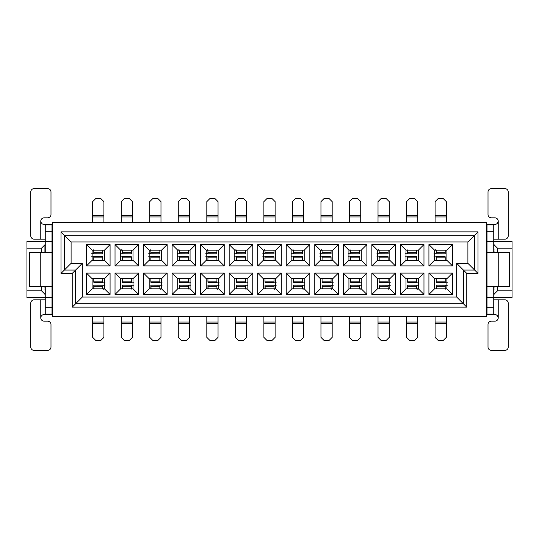 <?xml version="1.0" encoding="UTF-8"?>
<svg xmlns="http://www.w3.org/2000/svg" width="539" height="539" viewBox="0 0 539 539"><rect width="100%" height="100%" fill="white"/><g stroke="black" fill="none" stroke-linecap="round" stroke-linejoin="round"><path stroke-width="0.81" d="M478.012 231.864L60.988 231.864L64.363 235.233L474.637 235.233L467.899 241.977L467.899 263.322L478.012 273.435L478.012 231.864L474.637 235.233L474.637 270.059L463.405 270.059L463.405 303.767L466.774 307.136L466.774 273.435L456.668 263.322L456.668 297.023L463.405 303.767L75.595 303.767L72.226 307.136L466.774 307.136M466.774 273.435L478.012 273.435M467.899 263.322L456.668 263.322M456.668 297.023L82.332 297.023L75.595 303.767L75.595 270.059L72.226 273.435L60.988 273.435L60.988 231.864M71.101 241.977L71.101 263.322L82.332 263.322L75.595 270.059L64.363 270.059L64.363 235.233L71.101 241.977L467.899 241.977M486.663 222.317L486.663 316.683L52.337 316.683L52.337 222.317L486.663 222.317M72.226 307.136L72.226 273.435M494.074 252.535L493.737 244.787M487 244.787L486.663 244.787M486.663 249.281L487 249.281M493.737 249.281L494.074 249.281M494.074 289.719L493.737 289.719M487 289.719L486.663 289.719M486.663 294.213L487 294.213M493.737 294.213L494.074 286.465M487 252.65L486.663 252.65M486.663 286.35L487 286.35M486.663 297.589L487 297.589M493.737 297.589L494.074 294.213L497.443 290.844L512.05 290.844L512.05 248.156L497.443 248.156L497.443 252.535M497.443 248.156L494.074 244.787L493.737 241.411M487 241.411L486.663 241.411M497.443 286.465L497.443 290.844M512.05 248.156L512.05 241.411L494.074 241.411M494.074 297.589L512.05 297.589L512.05 290.844M487 253.68L487 224.561L493.737 224.561L493.737 252.535M493.737 286.465L493.737 314.439L487 314.439L487 285.32M487 286.465L487 252.535L509.463 252.535L509.463 286.465L487 286.465M498.231 239.168L498.231 221.192A3.369 3.369 0 0 0 494.863 217.823L491.379 217.823A3.369 3.369 0 0 1 488.011 214.455L488.011 191.985A3.369 3.369 0 0 1 491.379 188.61L504.861 188.61A3.369 3.369 0 0 1 508.23 191.985L508.23 235.799A3.369 3.369 0 0 1 504.861 239.168L493.737 239.168M498.231 221.192L497.362 223.449L495.691 224.46L487 224.561M487 231.305L493.737 231.305M487 241.526L493.737 241.526M487 297.474L493.737 297.474M487 307.695L493.737 307.695M487 314.439L495.867 314.594L497.504 315.713L498.231 317.808L498.231 299.832L493.737 299.832M498.231 299.832L504.861 299.832A3.369 3.369 0 0 1 508.23 303.201L508.23 347.015A3.369 3.369 0 0 1 504.861 350.39L491.379 350.39A3.369 3.369 0 0 1 488.011 347.015L488.011 324.545A3.369 3.369 0 0 1 491.379 321.177L494.863 321.177A3.369 3.369 0 0 0 498.231 317.808M275.119 316.683L275.119 337.353L272.195 340.277L266.805 340.277L263.881 337.353L263.881 316.683M263.881 222.317L263.881 201.647L266.805 198.723L272.195 198.723L275.119 201.647L275.119 222.317M303.652 316.683L303.652 337.353L300.728 340.277L295.338 340.277L292.421 337.353L292.421 316.683M292.421 222.317L292.421 201.647L295.338 198.723L300.728 198.723L303.652 201.647L303.652 222.317M332.186 316.683L332.186 337.353L329.268 340.277L323.872 340.277L320.954 337.353L320.954 316.683M320.954 222.317L320.954 201.647L323.872 198.723L329.268 198.723L332.186 201.647L332.186 222.317M360.726 316.683L360.726 337.353L357.802 340.277L352.412 340.277L349.488 337.353L349.488 316.683M349.488 222.317L349.488 201.647L352.412 198.723L357.802 198.723L360.726 201.647L360.726 222.317M389.259 316.683L389.259 337.353L386.335 340.277L380.945 340.277L378.021 337.353L378.021 316.683M378.021 222.317L378.021 201.647L380.945 198.723L386.335 198.723L389.259 201.647L389.259 222.317M417.792 316.683L417.792 337.353L414.875 340.277L409.478 340.277L406.561 337.353L406.561 316.683M406.561 222.317L406.561 201.647L409.478 198.723L414.875 198.723L417.792 201.647L417.792 222.317M446.326 316.683L446.326 337.353L443.408 340.277L438.018 340.277L435.094 337.353L435.094 316.683M435.094 222.317L435.094 201.647L438.018 198.723L443.408 198.723L446.326 201.647L446.326 222.317M82.332 263.322L82.332 297.023M229.169 273.098L252.764 273.098L252.764 294.442L229.169 294.442L229.169 273.098L234.788 278.71L247.145 278.71L252.764 273.098M229.169 244.558L252.764 244.558L252.764 265.902L229.169 265.902L229.169 244.558L234.788 250.177L247.145 250.177L252.764 244.558M200.636 273.098L224.224 273.098L224.224 294.442L200.636 294.442L200.636 273.098L206.248 278.71L218.612 278.71L224.224 273.098M200.636 244.558L224.224 244.558L224.224 265.902L200.636 265.902L200.636 244.558L206.248 250.177L218.612 250.177L224.224 244.558M172.096 273.098L195.691 273.098L195.691 294.442L172.096 294.442L172.096 273.098L177.715 278.71L190.072 278.71L195.691 273.098M172.096 244.558L195.691 244.558L195.691 265.902L172.096 265.902L172.096 244.558L177.715 250.177L190.072 250.177L195.691 244.558M143.563 273.098L167.157 273.098L167.157 294.442L143.563 294.442L143.563 273.098L149.182 278.71L161.538 278.71L167.157 273.098M143.563 244.558L167.157 244.558L167.157 265.902L143.563 265.902L143.563 244.558L149.182 250.177L161.538 250.177L167.157 244.558M115.029 273.098L138.617 273.098L138.617 294.442L115.029 294.442L115.029 273.098L120.642 278.71L133.005 278.71L138.617 273.098M115.029 244.558L138.617 244.558L138.617 265.902L115.029 265.902L115.029 244.558L120.642 250.177L133.005 250.177L138.617 244.558M86.489 273.098L110.084 273.098L110.084 294.442L86.489 294.442L86.489 273.098L92.108 278.71L104.465 278.71L110.084 273.098M86.489 244.558L110.084 244.558L110.084 265.902L86.489 265.902L86.489 244.558L92.108 250.177L104.465 250.177L110.084 244.558M281.297 244.558L257.703 244.558L257.703 265.902L281.297 265.902L281.297 244.558L275.678 250.177L263.322 250.177L263.322 260.29L275.678 260.29L275.678 250.177M281.297 273.098L257.703 273.098L257.703 294.442L281.297 294.442L281.297 273.098L275.678 278.71L263.322 278.71L263.322 288.823L275.678 288.823L275.678 278.71M309.831 244.558L286.236 244.558L286.236 265.902L309.831 265.902L309.831 244.558L304.212 250.177L291.855 250.177L291.855 260.29L304.212 260.29L304.212 250.177M309.831 273.098L286.236 273.098L286.236 294.442L309.831 294.442L309.831 273.098L304.212 278.71L291.855 278.71L291.855 288.823L304.212 288.823L304.212 278.71M338.364 244.558L314.776 244.558L314.776 265.902L338.364 265.902L338.364 244.558L332.752 250.177L320.388 250.177L320.388 260.29L332.752 260.29L332.752 250.177M338.364 273.098L314.776 273.098L314.776 294.442L338.364 294.442L338.364 273.098L332.752 278.71L320.388 278.71L320.388 288.823L332.752 288.823L332.752 278.71M366.904 244.558L343.309 244.558L343.309 265.902L366.904 265.902L366.904 244.558L361.285 250.177L348.928 250.177L348.928 260.29L361.285 260.29L361.285 250.177M366.904 273.098L343.309 273.098L343.309 294.442L366.904 294.442L366.904 273.098L361.285 278.71L348.928 278.71L348.928 288.823L361.285 288.823L361.285 278.71M395.437 244.558L371.843 244.558L371.843 265.902L395.437 265.902L395.437 244.558L389.818 250.177L377.462 250.177L377.462 260.29L389.818 260.29L389.818 250.177M395.437 273.098L371.843 273.098L371.843 294.442L395.437 294.442L395.437 273.098L389.818 278.71L377.462 278.71L377.462 288.823L389.818 288.823L389.818 278.71M423.971 244.558L400.383 244.558L400.383 265.902L423.971 265.902L423.971 244.558L418.358 250.177L405.995 250.177L405.995 260.29L418.358 260.29L418.358 250.177M423.971 273.098L400.383 273.098L400.383 294.442L423.971 294.442L423.971 273.098L418.358 278.71L405.995 278.71L405.995 288.823L418.358 288.823L418.358 278.71M452.511 244.558L428.916 244.558L428.916 265.902L452.511 265.902L452.511 244.558L446.892 250.177L434.535 250.177L434.535 260.29L446.892 260.29L446.892 250.177M452.511 273.098L428.916 273.098L428.916 294.442L452.511 294.442L452.511 273.098L446.892 278.71L434.535 278.71L434.535 288.823L446.892 288.823L446.892 278.71M257.703 244.558L263.322 250.177M275.678 260.29L281.297 265.902M257.703 265.902L263.322 260.29M257.703 273.098L263.322 278.71M275.678 288.823L281.297 294.442M257.703 294.442L263.322 288.823M286.236 244.558L291.855 250.177M304.212 260.29L309.831 265.902M286.236 265.902L291.855 260.29M286.236 273.098L291.855 278.71M304.212 288.823L309.831 294.442M286.236 294.442L291.855 288.823M314.776 244.558L320.388 250.177M332.752 260.29L338.364 265.902M314.776 265.902L320.388 260.29M314.776 273.098L320.388 278.71M332.752 288.823L338.364 294.442M314.776 294.442L320.388 288.823M343.309 244.558L348.928 250.177M361.285 260.29L366.904 265.902M343.309 265.902L348.928 260.29M343.309 273.098L348.928 278.71M361.285 288.823L366.904 294.442M343.309 294.442L348.928 288.823M371.843 244.558L377.462 250.177M389.818 260.29L395.437 265.902M371.843 265.902L377.462 260.29M371.843 273.098L377.462 278.71M389.818 288.823L395.437 294.442M371.843 294.442L377.462 288.823M400.383 244.558L405.995 250.177M418.358 260.29L423.971 265.902M400.383 265.902L405.995 260.29M400.383 273.098L405.995 278.71M418.358 288.823L423.971 294.442M400.383 294.442L405.995 288.823M428.916 244.558L434.535 250.177M446.892 260.29L452.511 265.902M428.916 265.902L434.535 260.29M428.916 273.098L434.535 278.71M446.892 288.823L452.511 294.442M428.916 294.442L434.535 288.823M274.607 278.137L273.994 279.195M273.994 278.71L273.994 282.146L276.238 282.2M265.006 282.254L274.297 282.254L265.006 282.254L265.006 278.71M265.006 285.171L265.006 286.31L273.994 286.31L274.297 285.171L265.006 285.171L276.238 285.225M273.994 288.992L273.994 288.23L274.607 289.295M265.006 288.736L265.006 286.31L265.276 288.823M265.006 288.823L265.006 288.358M273.994 286.31L273.994 288.823M273.832 278.71A2.244 0.977 0 0 1 273.994 279.074M265.168 278.71A2.244 0.977 180 0 0 265.006 279.074M273.718 288.823A2.244 0.977 -0 0 0 273.994 288.358M264.393 260.863L265.006 259.805M265.006 260.29L265.006 256.854L262.762 256.8M273.994 256.746L264.703 256.746L273.994 256.746L273.994 260.29M273.994 253.829L273.994 252.69L265.006 252.69L264.703 253.829L273.994 253.829L262.762 253.775M265.006 250.008L265.006 250.77L264.393 249.705M273.994 250.177L273.994 252.69M265.006 252.69L265.006 250.177M265.168 260.29A2.244 0.977 180 0 1 265.006 259.926M273.832 260.29A2.244 0.977 0 0 0 273.994 259.926M273.994 250.642L273.724 250.177M265.282 250.177A2.244 0.977 180 0 0 265.006 250.642M303.14 278.137L302.527 279.195M302.527 278.71L302.527 282.146L304.778 282.2M293.539 282.254L302.837 282.254L293.539 282.254L293.539 278.71M293.539 285.171L293.539 286.31L302.527 286.31L302.837 285.171L293.539 285.171L304.778 285.225M302.527 288.992L302.527 288.23L303.14 289.295M293.539 288.736L293.539 286.31L293.816 288.823M293.539 288.823L293.539 288.358M302.527 286.31L302.527 288.823M302.372 278.71A2.244 0.977 0 0 1 302.527 279.074M293.701 278.71A2.244 0.977 180 0 0 293.539 279.074M302.258 288.823A2.244 0.977 -0 0 0 302.527 288.358M292.926 260.863L293.539 259.805M293.539 260.29L293.539 256.854L291.296 256.8M302.527 256.746L293.236 256.746L302.527 256.746L302.527 260.29M302.527 253.829L302.527 252.69L293.539 252.69L293.236 253.829L302.527 253.829L291.296 253.775M293.539 250.008L293.539 250.77L292.926 249.705M302.527 250.177L302.527 252.69M293.539 252.69L293.539 250.177M293.701 260.29A2.244 0.977 180 0 1 293.539 259.926M302.372 260.29A2.244 0.977 0 0 0 302.527 259.926M302.527 250.642L302.258 250.177M293.816 250.177A2.244 0.977 180 0 0 293.539 250.642M331.68 278.137L331.067 279.195M331.067 278.71L331.067 282.146L333.311 282.2M322.079 282.254L331.37 282.254L322.079 282.254L322.079 278.71M322.079 285.171L322.079 286.31L331.067 286.31L331.37 285.171L322.079 285.171L333.311 285.225M331.067 288.992L331.067 288.23L331.674 289.295M322.079 288.736L322.079 286.31L322.349 288.823M322.079 288.823L322.079 288.358M331.067 286.31L331.067 288.823M330.906 278.71A2.244 0.977 0 0 1 331.067 279.074M322.234 278.71A2.244 0.977 180 0 0 322.079 279.074M330.791 288.823A2.244 0.977 -0 0 0 331.067 288.358M321.466 260.863L322.079 259.805M322.079 260.29L322.079 256.854L319.829 256.8M331.067 256.746L321.77 256.746L331.067 256.746L331.067 260.29M331.067 253.829L331.067 252.69L322.079 252.69L321.77 253.829L331.067 253.829L319.829 253.775M322.079 250.008L322.079 250.77L321.466 249.705M331.067 250.177L331.067 252.69M322.079 252.69L322.079 250.177M322.234 260.29A2.244 0.977 180 0 1 322.079 259.926M330.906 260.29A2.244 0.977 0 0 0 331.067 259.926M331.067 250.642L330.791 250.177M322.349 250.177A2.244 0.977 180 0 0 322.079 250.642M360.214 278.137L359.601 279.195M359.601 278.71L359.601 282.146L361.844 282.2M350.613 282.254L359.904 282.254L350.613 282.254L350.613 278.71M350.613 285.171L350.613 286.31L359.601 286.31L359.904 285.171L350.613 285.171L361.844 285.225M359.601 288.992L359.601 288.23L360.214 289.295M350.613 288.736L350.613 286.31L350.882 288.823M350.613 288.823L350.613 288.358M359.601 286.31L359.601 288.823M359.439 278.71A2.244 0.977 0 0 1 359.601 279.074M350.768 278.71A2.244 0.977 180 0 0 350.613 279.074M359.324 288.823A2.244 0.977 -0 0 0 359.601 288.358M350 260.863L350.613 259.805M350.613 260.29L350.613 256.854L348.362 256.8M359.601 256.746L350.31 256.746L359.601 256.746L359.601 260.29M359.601 253.829L359.601 252.69L350.613 252.69L350.31 253.829L359.601 253.829L348.362 253.775M350.613 250.008L350.613 250.77L350 249.705M359.601 250.177L359.601 252.69M350.613 252.69L350.613 250.177M350.768 260.29A2.244 0.977 180 0 1 350.613 259.926M359.439 260.29A2.244 0.977 0 0 0 359.601 259.926M359.601 250.642L359.324 250.177M350.889 250.177A2.244 0.977 180 0 0 350.613 250.642M388.747 278.137L388.134 279.195M388.134 278.71L388.134 282.146L390.384 282.2M379.146 282.254L388.437 282.254L379.146 282.254L379.146 278.71M379.146 285.171L379.146 286.31L388.134 286.31L388.437 285.171L379.146 285.171L390.384 285.225M388.134 288.992L388.134 288.23L388.747 289.295M379.146 288.736L379.146 286.31L379.422 288.823M379.146 288.823L379.146 288.358M388.134 286.31L388.134 288.823M387.979 278.71A2.244 0.977 0 0 1 388.134 279.074M379.308 278.71A2.244 0.977 180 0 0 379.146 279.074M387.858 288.823A2.244 0.977 -0 0 0 388.134 288.358M378.533 260.863L379.146 259.805M379.146 260.29L379.146 256.854L376.902 256.8M388.134 256.746L378.843 256.746L388.134 256.746L388.134 260.29M388.134 253.829L388.134 252.69L379.146 252.69L378.843 253.829L388.134 253.829L376.902 253.775M379.146 250.008L379.146 250.77L378.533 249.705M388.134 250.177L388.134 252.69M379.146 252.69L379.146 250.177M379.308 260.29A2.244 0.977 180 0 1 379.146 259.926M387.979 260.29A2.244 0.977 0 0 0 388.134 259.926M388.134 250.642L387.864 250.177M379.422 250.177A2.244 0.977 180 0 0 379.146 250.642M417.28 278.137L416.667 279.195M416.667 278.71L416.667 282.146L418.918 282.2M407.679 282.254L416.977 282.254L407.679 282.254L407.679 278.71M407.679 285.171L407.679 286.31L416.667 286.31L416.977 285.171L407.679 285.171L418.918 285.225M416.667 288.992L416.667 288.23L417.28 289.295M407.679 288.736L407.679 286.31L407.956 288.823M407.679 288.823L407.679 288.358M416.667 286.31L416.667 288.823M416.512 278.71A2.244 0.977 0 0 1 416.667 279.074M407.841 278.71A2.244 0.977 180 0 0 407.679 279.074M416.398 288.823A2.244 0.977 -0 0 0 416.667 288.358M407.066 260.863L407.679 259.805M407.679 260.29L407.679 256.854L405.436 256.8M416.667 256.746L407.376 256.746L416.667 256.746L416.667 260.29M416.667 253.829L416.667 252.69L407.679 252.69L407.376 253.829L416.667 253.829L405.436 253.775M407.679 250.008L407.679 250.77L407.073 249.705M416.667 250.177L416.667 252.69M407.679 252.69L407.679 250.177M407.841 260.29A2.244 0.977 180 0 1 407.679 259.926M416.512 260.29A2.244 0.977 0 0 0 416.667 259.926M416.667 250.642L416.398 250.177M407.956 250.177A2.244 0.977 180 0 0 407.679 250.642M445.82 278.137L445.207 279.195M445.207 278.71L445.207 282.146L447.451 282.2M436.219 282.254L445.51 282.254L436.219 282.254L436.219 278.71M436.219 285.171L436.219 286.31L445.207 286.31L445.51 285.171L436.219 285.171L447.451 285.225M445.207 288.992L445.207 288.23L445.82 289.295M436.219 288.736L436.219 286.31L436.489 288.823M436.219 288.823L436.219 288.358M445.207 286.31L445.207 288.823M445.046 278.71A2.244 0.977 0 0 1 445.207 279.074M436.374 278.71A2.244 0.977 180 0 0 436.219 279.074M444.931 288.823A2.244 0.977 -0 0 0 445.207 288.358M435.606 260.863L436.219 259.805M436.219 260.29L436.219 256.854L433.969 256.8M445.207 256.746L435.916 256.746L445.207 256.746L445.207 260.29M445.207 253.829L445.207 252.69L436.219 252.69L435.916 253.829L445.207 253.829L433.969 253.775M436.219 250.008L436.219 250.77L435.606 249.705M445.207 250.177L445.207 252.69M436.219 252.69L436.219 250.177M436.374 260.29A2.244 0.977 180 0 1 436.219 259.926M445.046 260.29A2.244 0.977 0 0 0 445.207 259.926M445.207 250.642L444.931 250.177M436.496 250.177A2.244 0.977 180 0 0 436.219 250.642M71.101 263.322L60.988 273.435M104.465 250.177L104.465 260.29L110.084 265.902M104.465 260.29L92.108 260.29L86.489 265.902M92.108 260.29L92.108 250.177M104.465 278.71L104.465 288.823L110.084 294.442M104.465 288.823L92.108 288.823L86.489 294.442M92.108 288.823L92.108 278.71M133.005 250.177L133.005 260.29L138.617 265.902M133.005 260.29L120.642 260.29L115.029 265.902M120.642 260.29L120.642 250.177M133.005 278.71L133.005 288.823L138.617 294.442M133.005 288.823L120.642 288.823L115.029 294.442M120.642 288.823L120.642 278.71M161.538 250.177L161.538 260.29L167.157 265.902M161.538 260.29L149.182 260.29L143.563 265.902M149.182 260.29L149.182 250.177M161.538 278.71L161.538 288.823L167.157 294.442M161.538 288.823L149.182 288.823L143.563 294.442M149.182 288.823L149.182 278.71M190.072 250.177L190.072 260.29L195.691 265.902M190.072 260.29L177.715 260.29L172.096 265.902M177.715 260.29L177.715 250.177M190.072 278.71L190.072 288.823L195.691 294.442M190.072 288.823L177.715 288.823L172.096 294.442M177.715 288.823L177.715 278.71M218.612 250.177L218.612 260.29L224.224 265.902M218.612 260.29L206.248 260.29L200.636 265.902M206.248 260.29L206.248 250.177M218.612 278.71L218.612 288.823L224.224 294.442M218.612 288.823L206.248 288.823L200.636 294.442M206.248 288.823L206.248 278.71M247.145 250.177L247.145 260.29L252.764 265.902M247.145 260.29L234.788 260.29L229.169 265.902M234.788 260.29L234.788 250.177M247.145 278.71L247.145 288.823L252.764 294.442M247.145 288.823L234.788 288.823L229.169 294.442M234.788 288.823L234.788 278.71M45.263 241.411L45.263 244.787M52 244.787L52.337 244.787M52.337 241.411L52 241.411M44.926 249.281L45.263 249.281M52 249.281L52.337 249.281M52 252.65L52.337 252.65M52 286.35L52.337 286.35M44.926 289.719L45.263 289.719M52 289.719L52.337 289.719M44.926 286.465L45.263 294.213M52 294.213L52.337 294.213M44.926 297.589L26.95 297.589L26.95 290.844L41.557 290.844L44.926 294.213L45.263 297.589M52 297.589L52.337 297.589M26.95 290.844L26.95 241.411L44.926 241.411M26.95 248.156L41.557 248.156L44.926 244.787L44.926 252.535M52 285.32L52 314.439L45.263 314.439L45.263 286.465M45.263 252.535L45.263 224.561L52 224.561L52 253.68M41.557 290.844L41.557 286.465M41.557 252.535L41.557 248.156M52 252.535L52 286.465L29.537 286.465L29.537 252.535L52 252.535M40.769 299.832L40.769 317.808A3.369 3.369 0 0 0 44.137 321.177L47.621 321.177A3.369 3.369 0 0 1 50.989 324.545L50.989 347.015A3.369 3.369 0 0 1 47.621 350.39L34.139 350.39A3.369 3.369 0 0 1 30.77 347.015L30.77 303.201A3.369 3.369 0 0 1 34.139 299.832L45.263 299.832M40.769 317.808L41.092 316.373L42.386 314.931L45.263 314.439M52 307.695L45.263 307.695M52 297.474L45.263 297.474M52 241.526L45.263 241.526M52 231.305L45.263 231.305M40.769 221.192L40.769 239.168L34.139 239.168A3.369 3.369 0 0 1 30.77 235.799L30.77 191.985A3.369 3.369 0 0 1 34.139 188.61L47.621 188.61A3.369 3.369 0 0 1 50.989 191.985L50.989 214.455A3.369 3.369 0 0 1 47.621 217.823L44.137 217.823A3.369 3.369 0 0 0 40.769 221.192L40.957 222.304L42.298 224.015L45.263 224.561M40.769 239.168L45.263 239.168M93.18 260.863L93.793 259.805M93.793 260.29L93.793 256.854L91.549 256.8M102.781 256.746L93.49 256.746L102.781 256.746L102.781 260.29M102.781 253.829L102.781 252.69L93.793 252.69L93.49 253.829L102.781 253.829L91.549 253.775M93.793 250.008L93.793 250.77L93.18 249.705M103.394 278.137L102.781 279.195M102.781 278.71L102.781 282.146L105.031 282.2M93.793 282.254L103.084 282.254L93.793 282.254L93.793 278.71M93.793 285.171L93.793 286.31L102.781 286.31L103.084 285.171L93.793 285.171L105.031 285.225M102.781 288.992L102.781 288.23L103.394 289.295M121.72 260.863L122.333 259.805M122.333 260.29L122.333 256.854L120.082 256.8M131.321 256.746L122.023 256.746L131.321 256.746L131.321 260.29M131.321 253.829L131.321 252.69L122.333 252.69L122.023 253.829L131.321 253.829L120.082 253.775M122.333 250.008L122.333 250.77L121.72 249.705M131.934 278.137L131.321 279.195M131.321 278.71L131.321 282.146L133.564 282.2M122.333 282.254L131.624 282.254L122.333 282.254L122.333 278.71M122.333 285.171L122.333 286.31L131.321 286.31L131.624 285.171L122.333 285.171L133.564 285.225M131.321 288.992L131.321 288.23L131.927 289.295M150.253 260.863L150.866 259.805M150.866 260.29L150.866 256.854L148.616 256.8M159.854 256.746L150.563 256.746L159.854 256.746L159.854 260.29M159.854 253.829L159.854 252.69L150.866 252.69L150.563 253.829L159.854 253.829L148.616 253.775M150.866 250.008L150.866 250.77L150.253 249.705M160.467 278.137L159.854 279.195M159.854 278.71L159.854 282.146L162.098 282.2M150.866 282.254L160.157 282.254L150.866 282.254L150.866 278.71M150.866 285.171L150.866 286.31L159.854 286.31L160.157 285.171L150.866 285.171L162.098 285.225M159.854 288.992L159.854 288.23L160.467 289.295M178.786 260.863L179.399 259.805M179.399 260.29L179.399 256.854L177.156 256.8M188.387 256.746L179.096 256.746L188.387 256.746L188.387 260.29M188.387 253.829L188.387 252.69L179.399 252.69L179.096 253.829L188.387 253.829L177.156 253.775M179.399 250.008L179.399 250.77L178.786 249.705M189 278.137L188.387 279.195M188.387 278.71L188.387 282.146L190.638 282.2M179.399 282.254L188.69 282.254L179.399 282.254L179.399 278.71M179.399 285.171L179.399 286.31L188.387 286.31L188.69 285.171L179.399 285.171L190.638 285.225M188.387 288.992L188.387 288.23L189 289.295M207.32 260.863L207.933 259.805M207.933 260.29L207.933 256.854L205.689 256.8M216.921 256.746L207.63 256.746L216.921 256.746L216.921 260.29M216.921 253.829L216.921 252.69L207.933 252.69L207.63 253.829L216.921 253.829L205.689 253.775M207.933 250.008L207.933 250.77L207.326 249.705M217.534 278.137L216.921 279.195M216.921 278.71L216.921 282.146L219.171 282.2M207.933 282.254L217.23 282.254L207.933 282.254L207.933 278.71M207.933 285.171L207.933 286.31L216.921 286.31L217.23 285.171L207.933 285.171L219.171 285.225M216.921 288.992L216.921 288.23L217.534 289.295M235.86 260.863L236.473 259.805M236.473 260.29L236.473 256.854L234.222 256.8M245.461 256.746L236.163 256.746L245.461 256.746L245.461 260.29M245.461 253.829L245.461 252.69L236.473 252.69L236.163 253.829L245.461 253.829L234.222 253.775M236.473 250.008L236.473 250.77L235.86 249.705M246.074 278.137L245.461 279.195M245.461 278.71L245.461 282.146L247.704 282.2M236.473 282.254L245.764 282.254L236.473 282.254L236.473 278.71M236.473 285.171L236.473 286.31L245.461 286.31L245.764 285.171L236.473 285.171L247.704 285.225M245.461 288.992L245.461 288.23L246.074 289.295M103.906 316.683L103.906 337.353L100.982 340.277L95.592 340.277L92.674 337.353L92.674 316.683M92.674 222.317L92.674 201.647L95.592 198.723L100.982 198.723L103.906 201.647L103.906 222.317M132.439 316.683L132.439 337.353L129.522 340.277L124.125 340.277L121.208 337.353L121.208 316.683M121.208 222.317L121.208 201.647L124.125 198.723L129.522 198.723L132.439 201.647L132.439 222.317M160.979 316.683L160.979 337.353L158.055 340.277L152.665 340.277L149.741 337.353L149.741 316.683M149.741 222.317L149.741 201.647L152.665 198.723L158.055 198.723L160.979 201.647L160.979 222.317M189.512 316.683L189.512 337.353L186.588 340.277L181.198 340.277L178.274 337.353L178.274 316.683M178.274 222.317L178.274 201.647L181.198 198.723L186.588 198.723L189.512 201.647L189.512 222.317M218.046 316.683L218.046 337.353L215.128 340.277L209.732 340.277L206.814 337.353L206.814 316.683M206.814 222.317L206.814 201.647L209.732 198.723L215.128 198.723L218.046 201.647L218.046 222.317M246.579 316.683L246.579 337.353L243.662 340.277L238.272 340.277L235.348 337.353L235.348 316.683M235.348 222.317L235.348 201.647L238.272 198.723L243.662 198.723L246.579 201.647L246.579 222.317M102.781 250.177L102.781 252.69M93.793 252.69L93.793 250.177M93.793 288.736L93.793 286.31L94.069 288.823M93.793 288.823L93.793 288.358M102.781 286.31L102.781 288.823M131.321 250.177L131.321 252.69M122.333 252.69L122.333 250.177M122.333 288.736L122.333 286.31L122.602 288.823M122.333 288.823L122.333 288.358M131.321 286.31L131.321 288.823M159.854 250.177L159.854 252.69M150.866 252.69L150.866 250.177M150.866 288.736L150.866 286.31L151.136 288.823M150.866 288.823L150.866 288.358M159.854 286.31L159.854 288.823M188.387 250.177L188.387 252.69M179.399 252.69L179.399 250.177M179.399 288.736L179.399 286.31L179.676 288.823M179.399 288.823L179.399 288.358M188.387 286.31L188.387 288.823M216.921 250.177L216.921 252.69M207.933 252.69L207.933 250.177M207.933 288.736L207.933 286.31L208.209 288.823M207.933 288.823L207.933 288.358M216.921 286.31L216.921 288.823M245.461 250.177L245.461 252.69M236.473 252.69L236.473 250.177M236.473 288.736L236.473 286.31L236.742 288.823M236.473 288.823L236.473 288.358M245.461 286.31L245.461 288.823M93.954 260.29A2.244 0.977 180 0 1 93.793 259.926M102.626 260.29A2.244 0.977 0 0 0 102.781 259.926M102.781 250.642L102.511 250.177M94.069 250.177A2.244 0.977 180 0 0 93.793 250.642M102.626 278.71A2.244 0.977 0 0 1 102.781 279.074M93.954 278.71A2.244 0.977 180 0 0 93.793 279.074M102.504 288.823A2.244 0.977 -0 0 0 102.781 288.358M122.488 260.29A2.244 0.977 180 0 1 122.333 259.926M131.159 260.29A2.244 0.977 0 0 0 131.321 259.926M131.321 250.642L131.044 250.177M122.602 250.177A2.244 0.977 180 0 0 122.333 250.642M131.159 278.71A2.244 0.977 0 0 1 131.321 279.074M122.488 278.71A2.244 0.977 180 0 0 122.333 279.074M131.044 288.823A2.244 0.977 -0 0 0 131.321 288.358M151.021 260.29A2.244 0.977 180 0 1 150.866 259.926M159.692 260.29A2.244 0.977 0 0 0 159.854 259.926M159.854 250.642L159.578 250.177M151.142 250.177A2.244 0.977 180 0 0 150.866 250.642M159.692 278.71A2.244 0.977 0 0 1 159.854 279.074M151.021 278.71A2.244 0.977 180 0 0 150.866 279.074M159.578 288.823A2.244 0.977 -0 0 0 159.854 288.358M179.561 260.29A2.244 0.977 180 0 1 179.399 259.926M188.232 260.29A2.244 0.977 0 0 0 188.387 259.926M188.387 250.642L188.118 250.177M179.676 250.177A2.244 0.977 180 0 0 179.399 250.642M188.232 278.71A2.244 0.977 0 0 1 188.387 279.074M179.561 278.71A2.244 0.977 180 0 0 179.399 279.074M188.111 288.823A2.244 0.977 -0 0 0 188.387 288.358M208.094 260.29A2.244 0.977 180 0 1 207.933 259.926M216.766 260.29A2.244 0.977 0 0 0 216.921 259.926M216.921 250.642L216.651 250.177M208.209 250.177A2.244 0.977 180 0 0 207.933 250.642M216.766 278.71A2.244 0.977 0 0 1 216.921 279.074M208.094 278.71A2.244 0.977 180 0 0 207.933 279.074M216.651 288.823A2.244 0.977 -0 0 0 216.921 288.358M236.628 260.29A2.244 0.977 180 0 1 236.473 259.926M245.299 260.29A2.244 0.977 0 0 0 245.461 259.926M245.461 250.642L245.184 250.177M236.742 250.177A2.244 0.977 180 0 0 236.473 250.642M245.299 278.71A2.244 0.977 0 0 1 245.461 279.074M236.628 278.71A2.244 0.977 180 0 0 236.473 279.074M245.184 288.823A2.244 0.977 -0 0 0 245.461 288.358M487 224.918L493.737 224.918M487 314.082L493.737 314.082M498.231 286.465L498.231 252.535M263.881 322.032L275.119 322.032M263.881 323.366L275.119 323.366M275.119 216.968L263.881 216.968M275.119 215.634L263.881 215.634M292.421 322.032L303.652 322.032M292.421 323.366L303.652 323.366M303.652 216.968L292.421 216.968M303.652 215.634L292.421 215.634M320.954 322.032L332.186 322.032M320.954 323.366L332.186 323.366M332.186 216.968L320.954 216.968M332.186 215.634L320.954 215.634M349.488 322.032L360.726 322.032M349.488 323.366L360.726 323.366M360.726 216.968L349.488 216.968M360.726 215.634L349.488 215.634M378.021 322.032L389.259 322.032M378.021 323.366L389.259 323.366M389.259 216.968L378.021 216.968M389.259 215.634L378.021 215.634M406.561 322.032L417.792 322.032M406.561 323.366L417.792 323.366M417.792 216.968L406.561 216.968M417.792 215.634L406.561 215.634M435.094 322.032L446.326 322.032M435.094 323.366L446.326 323.366M446.326 216.968L435.094 216.968M446.326 215.634L435.094 215.634M273.994 281.122L265.006 281.122M265.006 257.878L273.994 257.878M302.527 281.122L293.539 281.122M293.539 257.878L302.527 257.878M331.067 281.122L322.079 281.122M322.079 257.878L331.067 257.878M359.601 281.122L350.613 281.122M350.613 257.878L359.601 257.878M388.134 281.122L379.146 281.122M379.146 257.878L388.134 257.878M416.667 281.122L407.679 281.122M407.679 257.878L416.667 257.878M445.207 281.122L436.219 281.122M436.219 257.878L445.207 257.878M52 314.082L45.263 314.082M52 224.918L45.263 224.918M40.769 252.535L40.769 286.465M93.793 257.878L102.781 257.878M102.781 281.122L93.793 281.122M122.333 257.878L131.321 257.878M131.321 281.122L122.333 281.122M150.866 257.878L159.854 257.878M159.854 281.122L150.866 281.122M179.399 257.878L188.387 257.878M188.387 281.122L179.399 281.122M207.933 257.878L216.921 257.878M216.921 281.122L207.933 281.122M236.473 257.878L245.461 257.878M245.461 281.122L236.473 281.122M92.674 322.032L103.906 322.032M92.674 323.366L103.906 323.366M103.906 216.968L92.674 216.968M103.906 215.634L92.674 215.634M121.208 322.032L132.439 322.032M121.208 323.366L132.439 323.366M132.439 216.968L121.208 216.968M132.439 215.634L121.208 215.634M149.741 322.032L160.979 322.032M149.741 323.366L160.979 323.366M160.979 216.968L149.741 216.968M160.979 215.634L149.741 215.634M178.274 322.032L189.512 322.032M178.274 323.366L189.512 323.366M189.512 216.968L178.274 216.968M189.512 215.634L178.274 215.634M206.814 322.032L218.046 322.032M206.814 323.366L218.046 323.366M218.046 216.968L206.814 216.968M218.046 215.634L206.814 215.634M235.348 322.032L246.579 322.032M235.348 323.366L246.579 323.366M246.579 216.968L235.348 216.968M246.579 215.634L235.348 215.634"/></g></svg>
